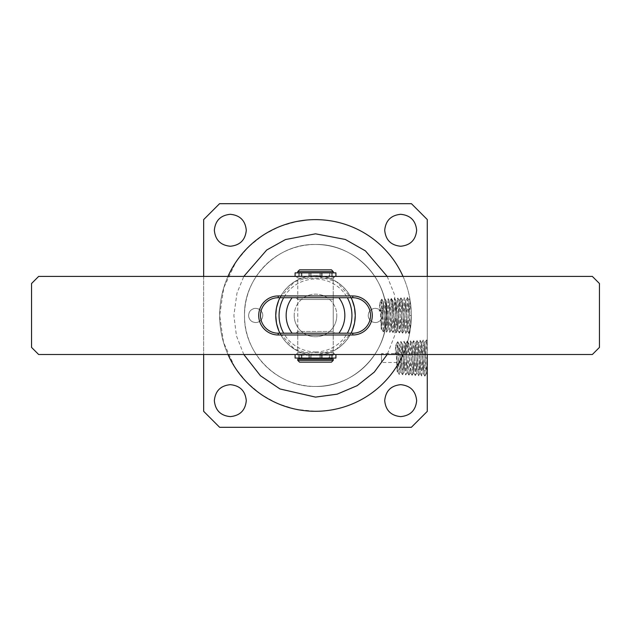 <?xml version="1.0" encoding="UTF-8"?>
<svg xmlns="http://www.w3.org/2000/svg" width="631" height="631" viewBox="0 0 631 631"><rect width="100%" height="100%" fill="white"/><g stroke="black" fill="none" stroke-linecap="round" stroke-linejoin="round"><path stroke-width="0.47" stroke-dasharray="3.15 2.37" d="M315.5 219.635A95.833 95.833 0 0 1 411.333 315.461L410.229 329.934L411.333 315.461A95.833 95.833 0 0 1 315.5 411.294L296.807 409.456M407.366 297.461L408.856 300.033L409.622 315.461L410.229 329.934L408.959 333.578L410.213 300.837L409.811 298.455L408.904 300.025L409.732 315.461L411.333 315.461L411.183 310.058L410.213 300.837L411.302 313.031L410.907 324.46M294.772 409.03L278.823 404.006M276.914 403.185L262.259 395.148M260.548 393.973L247.738 383.23M246.287 381.747L235.82 368.709M234.685 366.966L223.5 342.286L219.667 315.468L223.792 287.649L235.82 262.22M400.685 416.618C390.983 415.671 385.659 410.347 384.713 400.653C385.659 390.952 390.983 385.628 400.685 384.673C410.387 385.628 415.711 390.952 416.657 400.653C415.711 410.347 410.387 415.671 400.685 416.618M230.315 416.618C220.613 415.671 215.289 410.347 214.343 400.653C215.289 390.952 220.613 385.628 230.315 384.673C240.017 385.628 245.341 390.952 246.287 400.653C245.341 410.347 240.017 415.671 230.315 416.618M230.315 246.248C220.613 245.301 215.289 239.977 214.343 230.283C215.289 220.582 220.613 215.258 230.315 214.303C240.017 215.258 245.341 220.582 246.287 230.283C245.341 239.977 240.017 245.301 230.315 246.248M400.685 246.248C390.983 245.301 385.659 239.977 384.713 230.283C385.659 220.582 390.983 215.258 400.685 214.303C410.387 215.258 415.711 220.582 416.657 230.283C415.711 239.977 410.387 245.301 400.685 246.248M381.163 309.876L379.215 311.036L379.83 302.501L381.163 326.795L381.163 320.264L381.779 329.169L383.38 301.657L384.973 329.374L386.574 301.452L388.168 329.587L389.769 301.239L388.065 329.579L386.464 301.46L384.863 329.366L383.269 301.665L382.646 310.76L381.163 309.876L381.818 299.118L383.411 331.922L385.005 298.905L386.606 332.127L388.199 298.692L389.8 332.34L391.394 298.487L392.995 332.545L394.588 298.282L396.189 332.742L397.782 298.084L399.384 332.955L400.985 297.871L402.578 333.16L404.124 297.666L405.662 300.246L404.029 330.612L405.63 300.214L407.224 330.818L408.935 300.001L407.334 330.825L405.709 300.238L407.366 297.453L408.959 333.578M402.578 333.152L404.061 330.581L402.436 300.427L404.116 330.589L405.772 333.365L407.318 297.453M400.977 297.871L402.468 300.451L400.953 330.407L402.515 300.443L404.124 297.666M400.93 297.871L399.242 300.632L397.648 330.194L396.047 300.837L394.454 329.989L392.853 301.042L392.703 301.657L391.22 299.197L389.619 301.847L391.362 329.792L392.963 301.034L394.556 329.997L396.158 300.829L397.751 330.202L399.352 300.624L400.922 330.384L402.523 333.16M399.376 332.947L400.866 330.376L399.273 300.656L397.782 298.084M427.266 373.678L426.359 373.615L424.758 342.601L423.164 373.41L421.563 342.807L419.97 373.205L418.369 343.019L420.08 373.213L421.674 342.799L423.275 373.418L421.705 375.958L423.251 340.046L424.9 376.171L426.493 339.841L427.266 354.693L427.266 373.678M427.266 373.284L427.266 361.531M425.673 358.053L427.266 358.061L425.673 358.053L424.868 342.594L423.298 340.046M275.747 315.461C275.203 294.22 294.259 275.163 315.5 275.708L336.41 281.655L351.073 297.714A39.753 39.753 0 0 0 315.5 275.708C336.741 275.163 355.797 294.22 355.253 315.461C355.797 336.709 336.741 355.766 315.5 355.221L294.59 349.274L279.927 333.207A39.753 39.753 0 0 0 315.5 355.214C294.259 355.766 275.203 336.709 275.747 315.461M276.417 308.18L276.512 307.707M278.594 300.695L278.776 300.253M279.927 297.714L294.59 281.655L315.5 275.708A39.753 39.753 0 0 0 275.747 315.461A39.753 39.753 0 0 0 351.073 333.207L336.41 349.274L315.5 355.214A39.753 39.753 0 0 0 355.253 315.461A39.753 39.753 0 0 0 279.927 297.714M352.043 299.812L352.224 300.253M354.401 307.265L354.488 307.707M262.796 315.461A7.099 7.099 0 0 0 255.697 308.362C260.004 308.788 262.37 311.154 262.796 315.468C262.37 319.775 260.004 322.141 255.697 322.567C251.383 322.141 249.016 319.775 248.59 315.468C249.016 311.154 251.383 308.788 255.697 308.362A7.099 7.099 0 0 0 248.598 315.461A7.099 7.099 0 0 0 255.697 322.559A7.099 7.099 0 0 0 262.796 315.461M375.311 322.567C370.996 322.141 368.63 319.775 368.204 315.468C368.63 311.154 370.996 308.788 375.311 308.362A7.099 7.099 0 0 0 368.212 315.461A7.099 7.099 0 0 0 375.311 322.559A7.099 7.099 0 0 0 382.41 315.461A7.099 7.099 0 0 0 375.311 308.362C379.617 308.788 381.984 311.154 382.41 315.468C381.984 319.775 379.617 322.141 375.311 322.567M416.91 340.464L418.4 343.043L416.775 372.992L418.479 343.012L420.112 340.259L421.705 375.958M424.852 376.171L423.243 373.394L424.844 342.617L426.446 339.841M415.316 375.54L416.807 372.968L415.174 343.225L416.854 372.976L418.519 375.753L420.057 340.259M397.096 352.469L395.148 353.628L395.763 345.094L397.104 369.387L397.104 362.857L397.719 371.762C398.248 372.676 398.784 343.461 399.313 344.25L400.914 371.967L399.202 344.258L398.587 353.352L397.096 352.469L397.751 341.71L399.297 374.514L400.945 341.497L402.539 374.719L404.14 341.284L405.733 374.932L407.334 341.079L408.927 375.137L410.529 340.874L412.122 375.335L413.668 340.677L415.206 343.248L413.581 372.787L411.988 343.43L413.691 372.795L415.285 343.217L416.917 340.464L418.463 375.753M315.5 386.448C277.569 387.426 243.534 353.399 244.512 315.461C243.534 353.399 277.569 387.426 315.5 386.448C353.431 387.426 387.466 353.399 386.487 315.461C387.466 277.53 353.431 243.503 315.5 244.481C277.569 243.503 243.534 277.53 244.512 315.461C243.534 277.53 277.569 243.503 315.5 244.481C353.431 243.503 387.466 277.53 386.487 315.461C387.466 353.399 353.431 387.426 315.5 386.448A70.987 70.987 0 0 0 386.487 315.461A70.987 70.987 0 0 0 315.5 244.481A70.987 70.987 0 0 1 386.487 315.461A70.987 70.987 0 0 1 315.5 386.448A70.987 70.987 0 0 1 244.512 315.461A70.987 70.987 0 0 1 315.5 244.481A70.987 70.987 0 0 0 244.512 315.461A70.987 70.987 0 0 0 315.5 386.448M410.529 340.874L412.019 343.453L410.418 372.558L408.793 343.635L407.192 372.377L408.896 343.627L410.497 372.59L412.067 343.445L413.668 340.677M402.483 374.719L400.882 371.943L402.507 344.045L404.108 372.18L405.701 343.832L407.271 372.361L408.88 375.137M407.224 372.345L405.599 343.84L403.998 372.172L402.397 344.053L400.835 371.935L399.344 374.506M398.587 353.352L397.096 353.384L397.096 362.494L397.096 353.62L381.479 353.62L381.479 362.494L381.479 353.62M397.096 362.494L381.479 362.494M236.988 260.508L247.738 247.699M249.221 246.248L262.259 235.781M263.995 234.645L278.823 226.923M280.756 226.15L296.807 221.473M306.106 220.093L315.35 219.635M409.732 315.461L411.333 315.461A95.833 95.833 0 0 1 403.02 354.504A95.833 95.833 0 0 0 411.333 315.461L411.302 313.031M427.266 354.504L427.266 276.417M203.655 276.417L203.655 354.504M387.197 276.417L394.265 294.014L397.136 315.461L394.533 335.921L387.197 354.504M411.333 315.461A95.833 95.833 0 0 0 403.02 276.417A95.833 95.833 0 0 1 411.333 315.461M404.171 297.666L405.717 333.365M405.765 333.365L407.224 330.818M408.912 333.578L407.334 330.825M427.266 411.404L411.357 427.305L219.643 427.305L203.655 411.317L203.655 219.604L219.556 203.695L411.436 203.695L427.266 219.525L427.266 411.404M426.493 339.841L427.266 341.182L427.266 354.693L426.39 373.591L424.9 376.171M243.803 354.504L236.467 335.921L233.864 315.461L236.98 293.123L243.803 276.417M227.98 276.417A95.833 95.833 0 0 0 227.98 354.504A95.833 95.833 0 0 1 227.98 276.417M354.583 322.749L354.488 323.222M352.406 330.234L352.224 330.676M278.957 331.117L278.776 330.676M276.599 323.664L276.512 323.222M420.104 340.259L421.65 342.83M394.588 298.282L396.079 300.861L397.735 298.084M392.995 332.545L394.485 329.966L396.142 332.75M391.394 298.487L392.884 301.066L394.541 298.282M392.939 332.545L391.259 329.784L389.69 301.279L388.199 298.7M392.703 301.657L391.291 329.753M412.122 375.335L413.581 372.787M407.326 341.079L408.817 343.658L410.473 340.874M413.723 340.677L415.316 375.548L416.862 340.464M386.598 332.127L388.089 329.548L389.745 332.34M385.005 298.905L386.495 301.484L388.152 298.692M383.411 331.914L384.902 329.343L386.551 332.127M381.81 299.118L383.301 301.697L384.949 298.905M408.643 344.25L407.153 341.789L405.559 344.439L404.132 341.292M415.269 375.548L413.691 372.795M383.356 331.914L381.779 329.169L381.163 329.13L381.163 320.264M382.646 310.76L379.215 311.036M381.163 310.791L381.163 329.13L381.779 329.169M381.163 326.795L381.163 302.501L379.83 302.501M402.539 374.719L404.029 372.14L405.686 374.932M400.937 341.497L402.428 344.076L404.085 341.284M397.751 341.71L399.242 344.289L400.89 341.497M399.297 374.506L397.719 371.762L397.096 371.722L397.104 362.857M397.104 369.387L397.096 353.628L395.148 353.628M397.096 353.384L397.096 371.722M395.763 345.094L397.096 345.094L397.096 353.628M315.5 351.909A36.44 36.44 0 0 0 347.326 297.714A36.44 36.44 0 0 0 283.674 297.714A36.44 36.44 0 0 0 315.5 351.909M295.978 333.207L297.753 331.433L333.247 331.433L297.753 331.433L297.753 299.488L295.978 297.714L335.022 297.714L333.247 299.488L297.753 299.488L333.247 299.488L333.247 331.433L335.022 333.207L295.978 333.207L335.022 333.207M335.022 297.714L295.978 297.714M283.674 333.207L347.326 333.207L283.674 333.215M347.326 297.714L283.674 297.714L347.326 297.714M294.204 315.461A21.296 21.296 0 0 0 315.5 336.757A21.296 21.296 0 0 0 336.796 315.461A21.296 21.296 0 0 1 315.5 336.757A21.296 21.296 0 0 1 294.204 315.461A21.296 21.296 0 0 1 315.5 294.164A21.296 21.296 0 0 1 336.796 315.461A21.296 21.296 0 0 0 315.5 294.164A21.296 21.296 0 0 0 294.204 315.461M297.753 333.207L315.5 333.207L297.753 333.207L297.753 352.729L333.247 352.729L297.753 352.729L295.978 354.504L335.022 354.504L295.978 354.504M333.247 333.207L315.5 333.207L333.247 333.207L333.247 352.729L335.022 354.504M335.022 276.417L333.247 278.192L333.247 297.714L297.753 297.714L297.753 278.192L333.247 278.192L297.753 278.192L295.978 276.417L335.022 276.417L295.978 276.417M38.649 354.504L592.351 354.504L599.45 347.405L599.45 283.516L592.351 276.417L38.649 276.417L31.55 283.516L31.55 347.405L38.649 354.504M278.232 295.939L352.768 295.939A19.522 19.522 0 0 1 372.29 315.468A19.522 19.522 0 0 1 352.768 334.982L278.232 334.982A19.522 19.522 0 0 1 258.71 315.461A19.522 19.522 0 0 1 278.232 295.939L278.232 297.714A17.747 17.747 0 0 0 260.485 315.461A17.747 17.747 0 0 0 278.232 333.207L278.232 334.982M352.768 334.982L352.768 333.207L278.232 333.207M352.768 333.207A17.747 17.747 0 0 0 370.515 315.468A17.747 17.747 0 0 0 352.768 297.714L278.232 297.714M297.753 297.714L333.247 297.714M315.5 355.214L333.247 355.214L315.5 355.214M315.5 276.772L333.247 276.772L315.5 276.772M331.472 359.118L299.528 359.118L331.472 359.118M295.095 358.053L331.472 358.053L331.472 355.214L299.528 355.214L331.472 355.214M299.528 358.053L299.528 354.504L335.913 354.504L295.095 354.504L299.528 354.504L299.528 358.053L299.528 355.214M315.5 272.868L331.472 272.868L315.5 272.868M297.753 360.364L333.247 360.364M333.247 359.118L297.753 359.118M297.753 272.868L333.247 272.868L297.753 272.868M333.247 271.63L297.753 271.63M299.528 362.139L331.472 362.139M331.472 269.855L299.528 269.855M309.048 272.868L301.949 272.868L309.048 272.868L309.048 276.417L301.949 276.417L309.048 276.417M301.949 272.868L301.949 276.417M329.051 272.868L321.952 272.868L329.051 272.868L329.051 276.417L321.952 276.417L329.051 276.417M321.952 272.868L321.952 276.417M335.913 276.417L295.095 276.417L335.913 276.417M295.095 272.868L335.913 272.868M301.303 272.868L301.303 276.417M329.697 272.868L329.697 276.417M311.067 276.417L311.067 272.868L311.067 276.417M299.528 272.868L299.528 276.772M331.472 276.417L331.472 272.868L331.472 276.417M319.941 272.868L319.941 276.417L319.941 272.868M309.048 354.504L301.949 354.504L309.048 354.504L309.048 358.053L301.949 358.053L309.048 358.053M301.949 354.504L301.949 358.053M329.051 354.504L321.952 354.504L329.051 354.504L329.051 358.053L321.952 358.053L329.051 358.053M321.952 354.504L321.952 358.053M331.472 358.053L331.472 354.504L331.472 358.053L335.913 358.053M301.303 354.504L301.303 358.053M329.697 354.504L329.697 358.053M311.067 358.053L311.067 354.504L311.067 358.053M319.941 354.504L319.941 358.053L319.941 354.504M399.675 303.543L401.277 301.318L402.759 303.385M415.616 346.135L417.209 343.911L418.7 345.977M352.768 297.714L352.768 295.939M332.387 272.868L332.387 276.417M309.979 276.417L309.979 272.868M308.851 272.868L308.851 276.417M298.613 276.417L298.613 272.868M322.149 272.868L322.149 276.417M321.021 272.868L321.021 276.417M332.387 354.504L332.387 358.053M309.979 358.053L309.979 354.504M308.851 354.504L308.851 358.053M298.613 358.053L298.613 354.504M322.149 354.504L322.149 358.053M321.021 354.504L321.021 358.053M418.511 375.753L420.001 373.173M397.68 330.171L396.189 332.742M391.346 298.487L389.737 301.271M399.328 332.955L397.727 330.171M421.658 375.958L420.049 373.181M423.251 340.046L421.642 342.83M410.418 372.558L408.927 375.137M391.291 329.761L389.8 332.34M407.279 341.079L405.67 343.863M412.075 375.342L410.465 372.566M381.763 299.118L379.791 302.517M407.224 372.353L405.733 374.932M397.696 341.71L395.724 345.11M333.247 355.214L333.247 276.772M331.472 276.772L331.472 272.868M297.753 355.214L297.753 276.772"/><path stroke-width="0.95" d="M296.807 409.456L294.772 409.03M278.823 404.006L276.914 403.185M262.259 395.148L260.548 393.973M247.738 383.23L246.287 381.747M235.82 368.709L234.685 366.966M400.685 416.618C390.983 415.671 385.659 410.347 384.713 400.653C385.659 390.952 390.983 385.628 400.685 384.673C410.387 385.628 415.711 390.952 416.657 400.653C415.711 410.347 410.387 415.671 400.685 416.618M230.315 416.618C220.613 415.671 215.289 410.347 214.343 400.653C215.289 390.952 220.613 385.628 230.315 384.673C240.017 385.628 245.341 390.952 246.287 400.653C245.341 410.347 240.017 415.671 230.315 416.618M230.315 246.248C220.613 245.301 215.289 239.977 214.343 230.283C215.289 220.582 220.613 215.258 230.315 214.303C240.017 215.258 245.341 220.582 246.287 230.283C245.341 239.977 240.017 245.301 230.315 246.248M400.685 246.248C390.983 245.301 385.659 239.977 384.713 230.283C385.659 220.582 390.983 215.258 400.685 214.303C410.387 215.258 415.711 220.582 416.657 230.283C415.711 239.977 410.387 245.301 400.685 246.248M427.266 361.531L427.266 358.061M276.512 323.222L275.747 315.468L276.417 308.18M276.512 307.707L278.594 300.695M278.776 300.253L279.927 297.714A39.753 39.753 0 0 0 279.927 333.207L278.957 331.117M352.224 330.676L351.073 333.207A39.753 39.753 0 0 0 351.073 297.714L352.043 299.812M352.224 300.253L354.401 307.265M354.488 307.707L355.253 315.461L354.583 322.749M235.82 262.22L236.988 260.508M247.738 247.699L249.221 246.248M262.259 235.781L263.995 234.645M278.823 226.923L280.756 226.15M296.807 221.473L306.106 220.093M315.35 219.635L315.5 219.627A95.833 95.833 0 0 0 227.98 276.417A95.833 95.833 0 0 1 403.02 276.417A95.833 95.833 0 0 0 315.5 219.635M203.655 354.504L203.655 411.317L219.643 427.305L411.357 427.305L427.266 411.404L427.266 354.504M427.266 276.417L427.266 219.525L411.436 203.695L219.556 203.695L203.655 219.604L203.655 276.417M387.197 354.504L374.293 372.101L357.193 385.651L337.12 394.186L315.5 397.104L279.975 388.964L260.445 375.737L243.803 354.504M315.5 411.294A95.833 95.833 0 0 0 403.02 354.504A95.833 95.833 0 0 1 227.98 354.504A95.833 95.833 0 0 0 315.5 411.294M243.803 276.417L266.724 250.002L285.457 239.559L315.5 233.825L345.291 239.457L365.428 250.878L387.197 276.417M354.488 323.222L352.406 330.234M278.776 330.676L276.599 323.664M347.326 333.207A36.44 36.44 0 0 0 347.326 297.714M283.674 297.714A36.44 36.44 0 0 0 283.674 333.207M292.129 333.207L338.871 333.207A29.341 29.341 0 0 0 338.871 297.714L292.129 297.714A29.341 29.341 0 0 0 292.129 333.215L278.232 333.207A17.747 17.747 0 0 1 260.485 315.461A17.747 17.747 0 0 1 278.232 297.714L278.232 295.939L352.768 295.939A19.522 19.522 0 0 1 372.29 315.461A19.522 19.522 0 0 1 352.768 334.982L278.232 334.982A19.522 19.522 0 0 1 258.71 315.461A19.522 19.522 0 0 1 278.232 295.939M592.351 354.504L38.649 354.504L31.55 347.405L31.55 283.524L38.649 276.417L592.351 276.417L599.45 283.524L599.45 347.405L592.351 354.504M338.871 333.207L352.768 333.207L352.768 334.982M352.768 295.939L352.768 297.714L338.871 297.714M292.129 297.714L278.232 297.714M352.768 297.714A17.747 17.747 0 0 1 370.515 315.461A17.747 17.747 0 0 1 352.768 333.207M331.472 359.118L331.472 358.053M299.528 359.118L299.528 358.053M315.5 359.118L333.247 359.118L333.247 360.364L297.753 360.364L297.753 359.118L315.5 359.118M333.247 272.868L333.247 271.63L297.753 271.63L297.753 272.868M333.247 360.364L331.472 362.139L299.528 362.139L297.753 360.364M297.753 271.63L299.528 269.855L331.472 269.855L333.247 271.63M335.913 276.417L335.913 272.868L295.095 272.868L295.095 276.417M295.095 354.504L295.095 358.053L335.913 358.053L335.913 354.504M278.232 334.982L278.232 333.207"/></g></svg>
